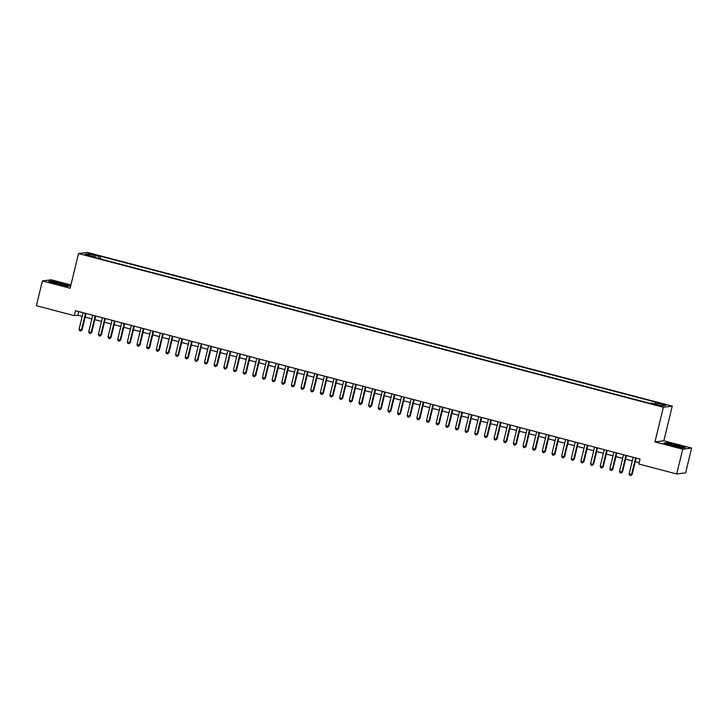 <?xml version="1.0" encoding="UTF-8"?>
<svg xmlns="http://www.w3.org/2000/svg" width="728" height="728" viewBox="0 0 728 728"><rect width="100%" height="100%" fill="white"/><g stroke="black" fill="none" stroke-linecap="round" stroke-linejoin="round"><path stroke-width="1.09" d="M86.841 255.51L90.8 256.183L86.841 255.51M70.925 284.976L51.288 279.807L42.388 280.944L36.4 305.705L74.274 315.661L77.887 315.206L82.218 316.343M672.244 406.115L87.415 252.434L78.524 253.562L663.354 407.243L672.244 406.115L663.854 440.786L654.963 441.914L682.709 449.203L691.6 448.075L663.854 440.786M691.6 448.075L685.612 472.845L676.712 473.974L682.709 449.203M676.712 473.974L638.838 464.018L640.039 459.068L75.475 310.71L74.274 315.661M658.804 405.223L652.852 404.013L657.311 405.414L661.142 406.069L658.804 405.223L658.676 405.742M95.623 257.685L95.623 257.029L93.939 257.248L649.813 403.321L651.496 403.112L662.107 405.896L665.765 405.432L655.145 402.648L656.829 402.429L100.955 256.356L99.272 256.565L98.407 258.422M95.623 257.029L85.003 254.245L88.661 253.781L99.272 256.565M42.388 280.944L70.134 288.233L78.524 253.562M654.963 441.914L663.354 407.243M85.176 317.117L91.865 318.873M94.831 319.656L101.52 321.412M104.477 322.195L111.166 323.951M114.132 324.724L120.821 326.481M123.778 327.263L130.467 329.02M133.433 329.802L140.122 331.559M143.079 332.332L149.768 334.088M152.734 334.871L159.423 336.627M162.38 337.41L169.069 339.166M172.036 339.94L178.724 341.705M181.681 342.479L188.37 344.235M191.337 345.017L198.025 346.774M200.983 347.547L207.671 349.313M210.638 350.086L217.326 351.842M220.284 352.625L226.972 354.381M229.939 355.155L236.627 356.92M239.585 357.694L246.273 359.45M249.24 360.233L255.928 361.989M258.886 362.772L265.574 364.528M268.541 365.301L275.229 367.058M278.187 367.84L284.876 369.596M287.842 370.379L294.531 372.135M297.488 372.909L304.177 374.665M307.143 375.448L313.832 377.204M316.789 377.987L323.487 379.743M326.444 380.517L333.133 382.282M336.09 383.055L342.788 384.812M345.745 385.594L352.434 387.351M355.391 388.124L362.089 389.889M365.046 390.663L371.735 392.419M374.692 393.202L381.39 394.958M384.348 395.732L391.036 397.497M393.994 398.271L400.691 400.027M403.649 400.81L410.337 402.566M413.295 403.339L419.992 405.105M422.95 405.878L429.638 407.635M432.596 408.417L439.293 410.173M442.251 410.956L448.939 412.712M451.897 413.486L458.594 415.242M461.552 416.025L468.24 417.781M471.198 418.564L477.896 420.32M480.853 421.093L487.542 422.85M490.499 423.632L497.197 425.389M500.154 426.171L506.843 427.928M509.8 428.701L516.498 430.466M519.455 431.24L526.144 432.996M529.101 433.779L535.799 435.535M538.756 436.309L545.445 438.074M548.402 438.848L555.1 440.604M558.058 441.386L564.746 443.143M567.704 443.916L574.401 445.682M577.359 446.455L584.047 448.211M587.005 448.994L593.702 450.75M596.66 451.524L603.348 453.289M606.306 454.063L613.003 455.819M615.961 456.602L622.649 458.358M625.607 459.141L632.304 460.897M635.262 461.67L639.157 462.699M78.76 311.566L77.887 315.206M654.554 403.913L655.145 402.648M100.337 258.922L100.955 256.356M88.661 253.781L89.262 255.364M677.286 445.008L666.63 442.724L663.954 443.07L671.926 445.682L682.582 447.966L685.257 447.62L677.231 445.236M48.73 281.399L56.702 284.011L67.358 286.286L70.034 285.949L62.062 283.329L51.406 281.054L48.73 281.399M635.59 457.894L631.576 474.492L629.165 473.864L633.178 457.266M636.135 458.039L632.177 474.419L630.721 475.566L629.756 475.32L629.165 473.864M632.177 474.419L630.721 475.566M673 445.745A6.652 0.573 13.6 0 0 680.926 447.174A6.652 0.573 13.6 0 0 676.121 445.345A6.652 0.573 13.6 0 0 668.149 444.08A6.652 0.573 13.6 0 0 673 445.745M664.628 443.288L666.83 443.006L677.158 445.218L684.711 447.693M63.991 285.394A6.652 0.573 13.6 0 0 65.702 285.503A6.652 0.573 13.6 0 0 62.262 284.047A6.652 0.573 13.6 0 0 54.682 282.346A6.652 0.573 13.6 0 0 52.926 282.409A6.652 0.573 13.6 0 0 57.312 283.947A6.652 0.573 13.6 0 0 63.991 285.394M49.404 281.618L51.606 281.336L61.935 283.538L69.478 286.022M625.944 455.364L621.93 471.962L619.51 471.325L623.532 454.727M626.49 455.51L622.531 471.88L621.075 473.036L620.101 472.781L619.51 471.325M622.531 471.88L621.075 473.036M616.288 452.825L612.275 469.424L609.864 468.786L613.877 452.188M616.834 452.971L612.876 469.351L611.42 470.497L610.455 470.243L609.864 468.786M612.876 469.351L611.42 470.497M606.642 450.286L602.62 466.885L600.209 466.257L604.231 449.658M607.188 450.432L603.23 466.812L601.774 467.958L600.8 467.704L600.209 466.257M603.23 466.812L601.774 467.958M596.987 447.756L592.974 464.355L590.563 463.718L594.576 447.119M597.533 447.893L593.575 464.273L592.119 465.429L591.154 465.174L590.563 463.718M593.575 464.273L592.119 465.429M587.341 445.218L583.319 461.816L580.908 461.179L584.93 444.581M587.887 445.363L583.929 461.734L582.473 462.89L581.499 462.635L580.908 461.179M583.929 461.734L582.473 462.89M577.686 442.679L573.673 459.277L571.262 458.649L575.275 442.051M578.232 442.824L574.274 459.204L572.818 460.351L571.853 460.096L571.262 458.649M574.274 459.204L572.818 460.351M568.04 440.149L564.018 456.738L561.606 456.11L565.629 439.512M568.586 440.285L564.628 456.665L563.172 457.821L562.198 457.566L561.606 456.11M564.628 456.665L563.172 457.821M558.385 437.61L554.372 454.208L551.961 453.571L555.974 436.973M558.931 437.756L554.973 454.126L553.517 455.282L552.552 455.027L551.961 453.571M554.973 454.126L553.517 455.282M548.739 435.071L544.717 451.669L542.305 451.032L546.328 434.443M549.285 435.217L545.327 451.597L543.871 452.743L542.897 452.488L542.305 451.032M545.327 451.597L543.871 452.743M539.084 432.541L535.071 449.131L532.659 448.503L536.673 431.904M539.63 432.678L535.672 449.058L534.216 450.213L533.251 449.959L532.659 448.503M535.672 449.058L534.216 450.213M529.438 430.002L525.416 446.601L523.004 445.964L527.026 429.365M529.984 430.148L526.025 446.519L524.57 447.675L523.596 447.42L523.004 445.964M526.025 446.519L524.57 447.675M519.783 427.463L515.77 444.062L513.358 443.425L517.371 426.826M520.329 427.609L516.37 443.989L514.914 445.136L513.95 444.881L513.358 443.425M516.37 443.989L514.914 445.136M510.137 424.925L506.115 441.523L503.703 440.895L507.725 424.297M510.683 425.07L506.715 441.45L505.268 442.597L504.295 442.351L503.703 440.895M506.715 441.45L505.268 442.597M500.482 422.395L496.469 438.993L494.057 438.356L498.07 421.758M501.028 422.54L497.069 438.911L495.613 440.067L494.649 439.812L494.057 438.356M497.069 438.911L495.613 440.067M490.836 419.856L486.814 436.454L484.402 435.817L488.424 419.219M491.382 420.001L487.414 436.381L485.958 437.528L484.994 437.273L484.402 435.817M487.414 436.381L485.958 437.528M481.181 417.317L477.168 433.915L474.756 433.287L478.769 416.689M481.727 417.463L477.768 433.843L476.312 434.989L475.348 434.743L474.756 433.287M477.768 433.843L476.312 434.989M471.535 414.787L467.512 431.386L465.101 430.749L469.123 414.15M472.081 414.933L468.113 431.304L466.657 432.459L465.692 432.204L465.101 430.749M468.113 431.304L466.657 432.459M461.88 412.248L457.866 428.847L455.455 428.21L459.468 411.611M462.426 412.394L458.467 428.774L457.011 429.92L456.046 429.666L455.455 428.21M458.467 428.774L457.011 429.92M452.234 409.709L448.211 426.308L445.8 425.68L449.822 409.081M452.78 409.855L448.812 426.235L447.356 427.382L446.391 427.127L445.8 425.68M448.812 426.235L447.356 427.382M442.579 407.18L438.565 423.778L436.154 423.141L440.167 406.543M443.125 407.316L439.166 423.696L437.71 424.852L436.745 424.597L436.154 423.141M439.166 423.696L437.71 424.852M432.933 404.641L428.91 421.239L426.499 420.602L430.521 404.004M433.479 404.786L429.511 421.166L428.055 422.313L427.09 422.058L426.499 420.602M429.511 421.166L428.055 422.313M423.277 402.102L419.264 418.7L416.853 418.072L420.866 401.474M423.823 402.247L419.865 418.627L418.409 419.774L417.444 419.519L416.853 418.072M419.865 418.627L418.409 419.774M413.631 399.572L409.609 416.17L407.198 415.533L411.22 398.935M414.177 399.708L410.21 416.088L408.754 417.244L407.789 416.989L407.198 415.533M410.21 416.088L408.754 417.244M403.976 397.033L399.963 413.631L397.552 412.994L401.565 396.396M404.522 397.179L400.564 413.55L399.108 414.705L398.143 414.45L397.552 412.994M400.564 413.55L399.108 414.705M394.33 394.494L390.308 411.093L387.897 410.456L391.919 393.866M394.876 394.64L390.909 411.02L389.453 412.166L388.488 411.911L387.897 410.456M390.909 411.02L389.453 412.166M384.675 391.964L380.662 408.554L378.251 407.926L382.264 391.327M385.221 392.101L381.263 408.481L379.807 409.637L378.842 409.382L378.251 407.926M381.263 408.481L379.807 409.637M375.029 389.425L371.007 406.024L368.596 405.387L372.618 388.788M375.575 389.571L371.608 405.942L370.152 407.098L369.187 406.843L368.596 405.387M371.608 405.942L370.152 407.098M365.374 386.887L361.361 403.485L358.95 402.848L362.963 386.259M365.92 387.032L361.962 403.412L360.506 404.559L359.541 404.304L358.95 402.848M361.962 403.412L360.506 404.559M355.728 384.348L351.706 400.946L349.294 400.318L353.317 383.72M356.274 384.493L352.306 400.873L350.851 402.029L349.886 401.774L349.294 400.318M352.306 400.873L350.851 402.029M346.073 381.818L342.06 398.416L339.648 397.779L343.661 381.181M346.619 381.963L342.661 398.334L341.204 399.49L340.24 399.235L339.648 397.779M342.661 398.334L341.204 399.49M336.427 379.279L332.405 395.877L329.993 395.24L334.016 378.642M336.973 379.425L333.005 395.805L331.549 396.951L330.585 396.696L329.993 395.24M333.005 395.805L331.549 396.951M326.772 376.74L322.759 393.338L320.347 392.711L324.36 376.112M327.318 376.886L323.359 393.266L321.903 394.412L320.939 394.166L320.347 392.711M323.359 393.266L321.903 394.412M317.126 374.21L313.104 390.809L310.692 390.172L314.714 373.573M317.672 374.356L313.704 390.727L312.248 391.882L311.284 391.628L310.692 390.172M313.704 390.727L312.248 391.882M307.471 371.671L303.458 388.27L301.046 387.633L305.059 371.034M308.017 371.817L304.058 388.197L302.602 389.344L301.638 389.089L301.046 387.633M304.058 388.197L302.602 389.344M297.825 369.132L293.803 385.731L291.391 385.103L295.413 368.505M298.371 369.278L294.403 385.658L292.947 386.805L291.983 386.559L291.391 385.103M294.403 385.658L292.947 386.805M288.17 366.603L284.157 383.201L281.745 382.564L285.758 365.966M288.716 366.748L284.757 383.119L283.301 384.275L282.337 384.02L281.745 382.564M284.757 383.119L283.301 384.275M278.524 364.064L274.501 380.662L272.09 380.025L276.112 363.427M279.07 364.209L275.102 380.589L273.646 381.736L272.681 381.481L272.09 380.025M275.102 380.589L273.646 381.736M268.869 361.525L264.856 378.123L262.444 377.495L266.457 360.897M269.415 361.67L265.456 378.05L264 379.197L263.036 378.942L262.444 377.495M265.456 378.05L264 379.197M259.223 358.995L255.2 375.593L252.789 374.956L256.811 358.358M259.769 359.132L255.801 375.512L254.345 376.667L253.38 376.412L252.789 374.956M255.801 375.512L254.345 376.667M249.567 356.456L245.554 373.055L243.143 372.418L247.156 355.819M250.114 356.602L246.155 372.973L244.699 374.128L243.734 373.874L243.143 372.418M246.155 372.973L244.699 374.128M239.921 353.917L235.899 370.516L233.488 369.888L237.51 353.289M240.468 354.063L236.5 370.443L235.044 371.589L234.079 371.335L233.488 369.888M236.5 370.443L235.044 371.589M230.266 351.387L226.253 367.986L223.842 367.349L227.855 350.75M230.812 351.524L226.854 367.904L225.398 369.06L224.433 368.805L223.842 367.349M226.854 367.904L225.398 369.06M220.62 348.849L216.598 365.447L214.187 364.81L218.209 348.212M221.166 348.994L217.199 365.365L215.743 366.521L214.778 366.266L214.187 364.81M217.199 365.365L215.743 366.521M210.965 346.31L206.952 362.908L204.541 362.271L208.554 345.682M211.511 346.455L207.553 362.835L206.097 363.982L205.132 363.727L204.541 362.271M207.553 362.835L206.097 363.982M201.319 343.78L197.297 360.369L194.886 359.741L198.908 343.143M201.865 343.916L197.898 360.296L196.442 361.452L195.477 361.197L194.886 359.741M197.898 360.296L196.442 361.452M191.664 341.241L187.651 357.839L185.24 357.202L189.253 340.604M192.21 341.387L188.252 357.757L186.796 358.913L185.831 358.658L185.24 357.202M188.252 357.757L186.796 358.913M182.018 338.702L177.996 355.3L175.584 354.663L179.598 338.065M182.564 338.848L178.597 355.228L177.141 356.374L176.176 356.119L175.584 354.663M178.597 355.228L177.141 356.374M172.363 336.163L168.35 352.762L165.939 352.134L169.952 335.535M172.909 336.309L168.951 352.689L167.495 353.835L166.53 353.59L165.939 352.134M168.951 352.689L167.495 353.835M162.717 333.633L158.695 350.232L156.283 349.595L160.297 332.996M163.263 333.779L159.296 350.15L157.839 351.305L156.875 351.051L156.283 349.595M159.296 350.15L157.839 351.305M153.062 331.094L149.049 347.693L146.637 347.056L150.651 330.457M153.608 331.24L149.649 347.62L148.194 348.767L147.229 348.512L146.637 347.056M149.649 347.62L148.194 348.767M143.416 328.555L139.394 345.154L136.982 344.526L140.995 327.928M143.962 328.701L139.994 345.081L138.538 346.228L137.574 345.982L136.982 344.526M139.994 345.081L138.538 346.228M133.761 326.026L129.748 342.624L127.336 341.987L131.349 325.389M134.307 326.171L130.348 342.542L128.892 343.698L127.928 343.443L127.336 341.987M130.348 342.542L128.892 343.698M124.115 323.487L120.093 340.085L117.681 339.448L121.694 322.85M124.661 323.632L120.693 340.012L119.237 341.159L118.273 340.904L117.681 339.448M120.693 340.012L119.237 341.159M114.46 320.948L110.447 337.546L108.035 336.918L112.048 320.32M115.006 321.094L111.047 337.474L109.591 338.62L108.627 338.374L108.035 336.918M111.047 337.474L109.591 338.62M104.814 318.418L100.792 335.017L98.38 334.38L102.393 317.781M105.36 318.555L101.392 334.935L99.936 336.09L98.972 335.836L98.38 334.38M101.392 334.935L99.936 336.09M95.159 315.879L91.146 332.478L88.734 331.841L92.747 315.242M95.705 316.025L91.746 332.405L90.29 333.551L89.326 333.297L88.734 331.841M91.746 332.405L90.29 333.551M85.513 313.34L81.49 329.939L79.079 329.311L83.092 312.712M86.059 313.486L82.091 329.866L80.635 331.012L79.671 330.758L79.079 329.311M82.091 329.866L80.635 331.012M656.547 405.214L656.683 404.668"/></g></svg>
